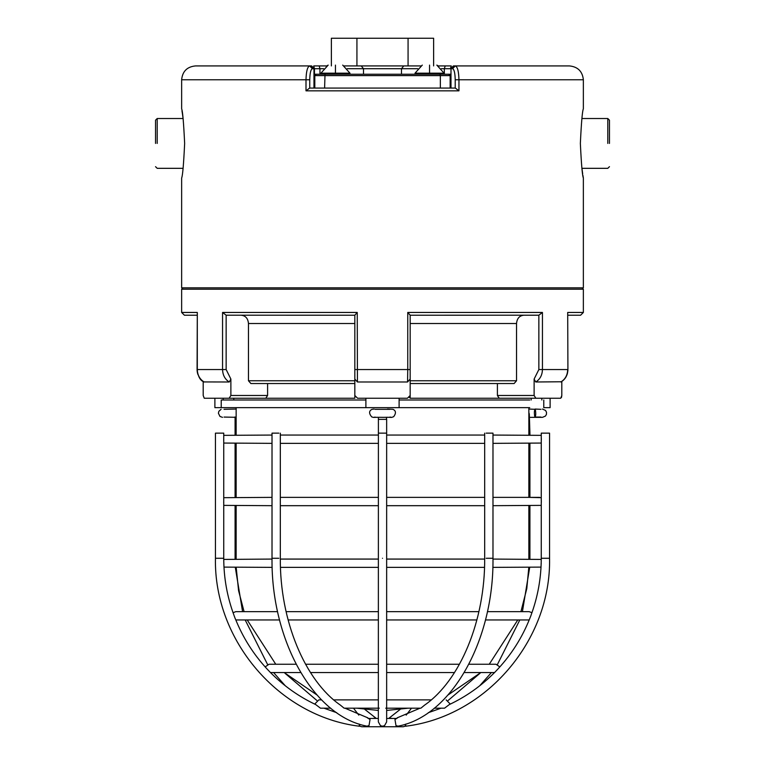 <?xml version="1.0" encoding="UTF-8"?>
<svg xmlns="http://www.w3.org/2000/svg" width="765" height="765" viewBox="0 0 765 765"><rect width="100%" height="100%" fill="white"/><g stroke="black" fill="none" stroke-linecap="round" stroke-linejoin="round"><path stroke-width="1.15" d="M550.111 398.249L550.111 407.659L543.781 407.659L543.781 399.999M528.854 559.072L528.854 505.684M541.257 497.68L528.854 497.374L528.854 443.356M528.854 435.055L528.854 407.659M236.146 559.072L236.146 505.684M236.146 497.374L236.146 443.356M236.146 435.055L236.146 407.659M531.187 399.999L531.187 398.249L410.174 398.249L410.174 385.244M233.813 399.999L233.813 398.249L354.826 398.249L354.826 385.244M399.11 398.249L399.11 407.659L221.219 407.659L221.219 399.999L365.89 399.999M399.11 399.999L529.734 399.999M399.11 407.659L529.734 407.659M221.219 407.659L214.889 407.659L214.889 398.249M365.89 398.249L365.89 407.659M223.743 443.059L272.015 443.356M541.257 443.059L492.985 443.356M223.743 505.378L272.015 505.684M541.257 505.378L492.985 505.684M234.157 615.806L235.333 618.923M300.769 672.55L270.466 672.55L266.755 668.667C253.272 654.027 242.801 637.417 235.362 618.837M315.763 704.622L320.449 708.18L330.719 708.18M280.325 433.143L280.325 558.278C279.808 620.348 304.757 680.487 340.454 705.167L344.116 708.18L379.258 708.18M278.833 433.143L272.015 433.143L272.015 558.278C271.03 639.817 313.048 715.887 366.865 726.157L368.988 725.689L370.05 719.502L367.382 717.828M359.062 725.689L359.33 726.215L359.77 725.689L359.101 724.034M372.469 718.45L375.921 718.134L364.857 709.423M400.143 709.423L389.079 718.134L392.531 718.45M405.899 724.034L405.23 725.689L405.67 726.215L405.938 725.689M397.618 717.828L394.95 719.502L396.012 725.689L398.135 726.157C451.952 715.887 493.97 639.817 492.985 558.278L486.167 558.278M378.398 417.346L378.35 721.883L380.473 725.689L382.5 726.215L384.527 725.689L386.65 721.883L386.65 419.335C386.258 417.642 386.555 416.982 387.549 417.346M359.521 726.1L361.74 726.75L403.26 726.75L405.479 726.1M434.281 708.18L444.551 708.18L449.237 704.622M385.742 708.18L420.884 708.18L424.546 705.167C460.243 680.487 485.192 620.348 484.675 558.278L484.675 433.143M494.592 672.531L498.245 668.667C511.728 654.027 522.199 637.417 529.638 618.837L531.025 615.385M541.228 563.834L541.19 563.222M541.324 502.385L541.324 500.673L541.324 502.385M223.743 501.524L223.676 502.385L223.743 501.524M541.324 440.057L541.324 438.355L541.324 440.057M223.743 439.206L223.676 440.057L223.743 439.206M534.802 417.068C534.104 412.565 534.276 409.983 535.318 409.323C536.016 413.817 535.844 416.409 534.802 417.068L540.96 417.068M528.854 409.046L535.318 409.323M236.146 433.143L235.085 433.143L235.085 417.709L236.146 417.757M236.127 409.055L224.04 409.323M374.095 409.046L372.067 409.323C368.921 410.805 368.787 413.33 371.666 416.887C375.242 417.853 370.327 417.116 383.246 417.346C394.205 417.049 389.758 418.025 393.679 416.696C396.251 413.167 396.002 410.709 392.933 409.323L387.549 409.046M492.985 435.055L541.257 435.352M272.015 435.055L223.743 435.352M272.015 497.374L223.743 497.68M215.501 433.143L223.743 433.143L223.743 438.766M549.5 433.143L541.324 433.143M492.985 558.278L492.985 433.143L486.167 433.143M236.146 417.308L224.04 417.068M314.377 74.234L325.01 74.234L324.609 88.071L440.353 88.071L440.353 75.611L450.145 75.611L448.759 74.234L439.942 74.234L440.353 75.611L314.807 75.611L314.807 88.071M325.01 74.234L439.942 74.234M446.951 74.234L451.054 74.234M450.987 88.071L450.987 68.697L453.683 65.924L455.29 65.924C457.508 66.708 458.732 71.327 458.952 79.77L458.952 90.834L455.338 88.071L309.624 88.071L306 90.834L306 79.77C306.22 71.346 307.444 66.727 309.672 65.924L311.613 65.924L314.377 68.697L312.369 68.697C310.781 69.328 309.911 73.019 309.749 79.77L309.749 88.071M444.082 74.234L444.082 73.182L436.815 65.102L438.211 65.924L451.245 65.924L450.413 68.697L441.357 68.697M450.604 88.071L450.413 74.234M309.749 79.77L181.64 79.77L181.64 108.831C182.634 110.849 183.629 122.381 184.642 143.428C183.629 164.446 182.634 175.979 181.64 178.016L181.64 287.831L583.36 287.831L581.974 289.218M183.151 119.13L182.567 114.683M182.519 114.368L181.974 110.81M455.213 88.071L455.213 79.77C455.051 73 454.171 69.309 452.593 68.697L455.29 65.924L569.523 65.924C577.871 66.804 582.481 71.422 583.36 79.77L583.36 108.831C582.366 110.877 581.362 122.41 580.358 143.428C581.371 164.446 582.366 175.979 583.36 178.016L583.36 287.831M583.36 178.016L582.92 175.386M582.681 173.798L581.926 168.329L607.793 168.329L609.456 166.674M309.71 65.924L195.477 65.924L309.672 65.924L312.369 68.697M331.369 65.924L331.369 38.25L356.93 38.25L356.93 65.924L408.07 65.924L408.07 38.25L433.631 38.25L433.631 65.924M401.482 74.234L401.482 68.697L403.757 65.924L420.884 65.924M314.463 74.234L314.463 68.697L313.707 65.924L326.789 65.924L313.755 65.924M344.116 65.924L361.223 65.924L363.499 68.697L347.253 68.697M356.93 38.25L408.07 38.25M363.499 74.234L363.499 68.697L417.747 68.697M567.697 312.455L567.917 369.543L567.697 312.455L583.36 312.455L580.597 315.218L567.917 315.218M354.826 315.218L226.144 315.199L226.144 369.543L230.877 379.058L229.261 381.993L203.997 381.936C200.306 380.693 198.011 376.562 197.083 369.543L197.303 312.455L181.64 312.455L181.64 289.218L583.36 289.218L583.36 312.455M534.123 379.058L538.856 369.543L538.856 315.199L542.442 312.455L542.442 369.543C542.251 375.185 540.014 379.335 535.739 381.993L534.123 379.058L534.123 395.486L535.844 398.249L499.21 398.249L497.403 395.486L497.403 383.533L410.174 383.533L514.109 383.533L516.538 380.76L516.538 323.528L410.174 323.528M354.826 323.528L248.462 323.528L248.462 380.76L250.891 383.533L354.826 383.533L267.597 383.533L267.597 395.486L265.79 398.249L204.255 398.249L240.879 398.249M516.538 380.76L410.174 380.76L410.174 369.543L410.174 379.058L407.563 381.993L357.437 381.993L354.826 379.058L354.826 369.543L354.826 380.76L248.462 380.76M538.856 315.199L410.174 315.218M197.083 315.218L184.403 315.218L181.64 312.455M538.531 315.218L523.815 315.218C519.425 315.687 516.997 318.45 516.538 323.528M407.755 312.455L410.174 315.199L410.174 369.543L407.755 369.543L407.755 312.455L542.442 312.455M354.826 379.058L354.826 395.486L357.59 398.249L407.41 398.249L410.174 395.486L410.174 379.058M561.806 381.458L561.806 395.486L561.806 381.458L563.126 380.463M521.051 315.849L522.399 315.381M407.563 381.993L407.755 369.543L354.826 369.543L354.826 315.199L357.245 312.455L357.437 381.993M203.194 381.458L203.194 395.486L204.255 398.249L233.813 398.249M248.462 323.528C248.013 318.46 245.584 315.696 241.185 315.218M229.156 398.249L230.877 395.486L230.877 379.058M410.174 395.486L409.361 397.456M524.121 398.249L531.187 398.249M535.844 398.249L560.745 398.249L561.806 395.486L561.5 397.437M561.204 381.764L535.739 381.993M560.812 381.993C565.201 379.344 567.496 375.194 567.697 369.543L538.856 369.543M197.303 312.455L197.303 369.543C197.494 375.185 199.799 379.335 204.188 381.993M229.261 381.993C224.987 379.344 222.758 375.194 222.558 369.543L222.558 312.455L357.245 312.455M226.144 315.199L222.558 312.455M609.456 143.428L609.456 120.172L609.456 143.428M155.544 143.428L155.544 120.172L155.544 143.428M320.918 74.234L320.918 73.182L349.978 73.182L342.71 65.102M349.978 74.234L349.978 73.182M335.453 65.102C326.081 65.102 326.081 65.102 335.453 65.102C344.814 65.102 344.814 65.102 335.453 65.102L335.453 73.182M415.022 74.234L415.022 73.182L444.082 73.182M429.548 65.102C420.186 65.102 420.186 65.102 429.548 65.102C438.919 65.102 438.919 65.102 429.548 65.102L429.548 73.182M223.189 398.249L223.189 399.999M541.811 398.249L541.811 399.999M272.015 558.278L278.833 558.278M215.501 558.278L223.676 558.278M549.5 558.278L541.257 558.278C541.228 577.996 537.785 597.073 530.92 615.519M235.085 505.684L235.085 558.278L236.146 558.278M382.5 558.278C387.855 558.278 387.855 558.278 382.5 558.278C377.145 558.278 377.145 558.278 382.5 558.278M528.959 412.842L528.854 412.172M528.854 433.143L529.915 433.143L529.915 435.055M378.35 419.373L386.65 419.354M378.35 433.143L386.65 433.143M528.854 558.278L529.915 558.278L529.906 559.072M316.194 74.234L314.377 75.611M583.36 79.77L455.213 79.77M458.952 90.834L306 90.834M323.643 68.697L314.377 68.697L314.377 88.071M319.952 74.234L319.952 68.697L319.196 65.924M444.331 74.234L444.331 68.697L445.22 65.924M452.593 68.697L450.604 68.697L453.377 65.924M313.966 88.071L313.966 68.697L311.279 65.924M439.646 65.924L438.632 66.211M326.359 66.22L325.326 65.924M197.083 369.543L226.144 369.543M497.403 395.486L534.123 395.486M230.877 395.486L267.597 395.486M607.793 143.428L607.793 118.518L607.793 143.428M157.208 143.428L157.208 118.518L157.208 143.428M386.65 710.427L408.367 708.18M447.965 695.022L480.812 672.55M489.256 664.24L517.79 619.956M520.927 611.656L526.798 588.591L528.816 567.372M378.35 710.427L356.633 708.18M317.035 695.022L284.188 672.55M275.744 664.24L247.21 619.956M244.073 611.656L238.594 590.762L236.184 567.372M223.982 567.114L272.177 567.372M378.35 567.372L280.487 567.372M378.35 619.956L288.128 619.956M279.55 619.956L235.811 619.956M378.35 672.55L310.514 672.55M321.577 699.879L318.842 699.879L314.692 704.096M367.927 717.886L344.939 708.18M223.743 501.974L223.743 558.278C223.772 577.996 227.215 597.073 234.08 615.519M336.724 712.703L323.949 708.18M315.821 704.632C298.847 696.628 283.729 685.928 270.456 672.531M353.497 708.18L358.814 715.122M549.557 433.143L549.557 558.278C551.23 640.353 486.024 716.489 405.689 726.215M235.085 558.278L235.094 559.072M235.304 567.372L242.582 611.656M245.182 619.956L267.578 664.498M273.574 672.55L285.335 685.823M448.204 700.415L480.047 673.238M446.158 699.879L450.308 704.096M386.65 672.55L454.486 672.55M464.231 672.55L494.534 672.55C481.271 685.928 466.153 696.628 449.179 704.632M386.65 619.956L476.872 619.956M485.45 619.956L529.189 619.956M541.018 567.114L492.823 567.372M386.65 567.372L484.513 567.372M280.325 505.684L378.35 505.684M386.65 505.684L484.675 505.684M280.325 443.356L378.35 443.356M386.65 443.356L484.675 443.356M535.06 409.046L540.96 409.323M529.906 417.346L542.462 417.346L545.416 416.093L546.42 414.42L546.497 412.268L545.569 410.451L542.452 409.046M529.294 413.693L529.915 433.143M235.085 417.709L234.951 416.935M389.949 409.323L375.041 409.323M484.675 435.055L386.65 435.055M378.35 435.055L280.325 435.055M539.707 497.374L492.985 497.374M484.675 497.374L386.65 497.374M378.35 497.374L280.325 497.374M386.65 559.072L484.675 559.072M492.985 559.072L541.257 559.425M531.943 612.698L529.189 611.656L487.391 611.656M386.65 611.656L478.89 611.656M499.851 666.898L495.978 664.24L468.849 664.24M386.65 664.24L459.421 664.24M386.65 699.879L431.269 699.879M223.743 501.085L223.743 439.646M235.085 433.143L235.085 435.055M235.085 443.356L235.085 497.374M395.907 718.45L386.65 718.45M378.35 718.45L369.084 718.45M529.696 567.372L522.419 611.656M519.817 619.956L497.422 664.498M491.426 672.55L479.665 685.823M529.915 443.356L529.915 497.374M529.915 505.684L529.915 558.278M284.943 673.229L316.796 700.415M420.061 708.18L397.073 717.886M441.051 708.18L428.276 712.703M541.257 433.143L541.257 438.766M541.257 439.646L541.257 501.085M541.257 501.974L541.257 558.278M411.503 708.18L406.186 715.122M215.443 433.143L215.443 558.278C213.77 640.353 278.976 716.489 359.311 726.215M378.35 699.879L333.731 699.879M265.149 666.898L269.022 664.24L296.151 664.24M378.35 664.24L305.579 664.24M378.35 611.656L286.11 611.656M277.609 611.656L235.811 611.656L233.057 612.698M378.35 559.072L280.325 559.072M272.015 559.072L223.743 559.425M389.949 417.068L391.441 417.346L389.49 417.346M375.041 417.068L374.095 417.346M221.066 409.323L218.867 411.283L218.398 413.234L220.004 416.476L222.548 417.346M450.145 75.611L450.145 88.071M181.64 79.77C182.462 71.365 187.071 66.746 195.477 65.924M181.64 287.831L183.026 289.218M197.093 369.992L197.121 370.537M197.15 370.958L197.217 371.561M197.265 371.867L197.36 372.421M197.446 372.861L197.6 373.473M197.724 373.913L197.906 374.487M201.31 379.937L202.505 380.97M565.106 378.312L565.88 377.145M566.942 374.926L567.152 374.315M567.314 373.779L567.467 373.215M567.85 370.958L567.907 370.031M567.917 369.543C567.659 375.233 565.364 379.373 561.003 381.936M581.926 118.518L607.793 118.518L609.456 120.172M183.074 168.329L157.208 168.329L155.544 166.674M183.074 118.518L157.208 118.518L155.544 120.172M320.918 73.182L328.185 65.102L326.789 65.924M415.022 73.182L422.29 65.102"/></g></svg>
